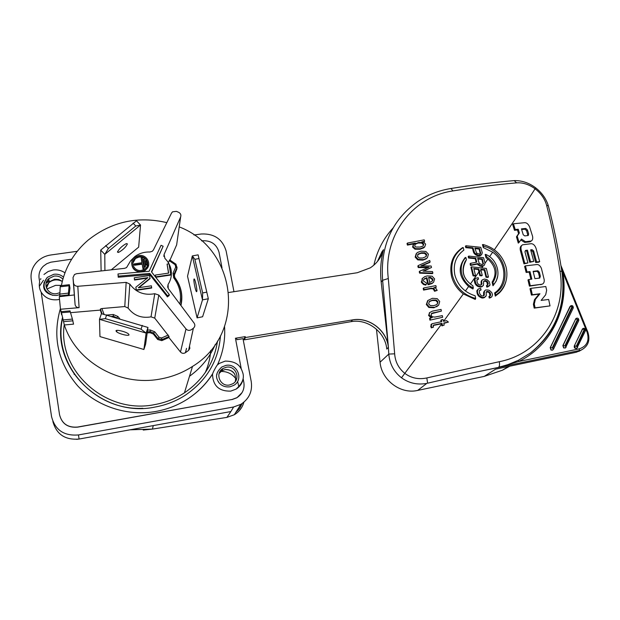 <?xml version="1.0" encoding="UTF-8"?>
<svg xmlns="http://www.w3.org/2000/svg" width="620" height="620" viewBox="0 0 620 620"><rect width="100%" height="100%" fill="white"/><g stroke="black" fill="none" stroke-linecap="round" stroke-linejoin="round"><path stroke-width="0.93" d="M433.69 288.409L431.28 288.184L424.041 289.61L423.669 287.982L435.852 285.611L436.224 287.231L433.861 287.688L435.821 288.277L437.193 290.392L435.054 290.803L433.69 288.409L433.202 288.897L434.566 291.292L437.193 290.392M424.041 289.61L423.561 290.098L430.792 288.68L433.202 288.897M394.653 353.788L388.306 278.504C382.858 235.499 412.904 196.664 452.925 190.929C475.695 187.232 496.914 184.543 516.607 182.861C522.854 182.435 529.007 184.411 535.076 188.798C540.996 193.393 544.841 198.896 546.607 205.313C551.862 225.68 556.318 247.613 559.976 271.111C567.122 312.178 540.64 353.718 499.325 361.692L426.762 377.96C418.678 379.649 411.44 378.185 405.069 373.55C398.714 368.536 395.242 361.956 394.653 353.819L388.787 354.09C389.678 363.994 393.917 371.884 401.496 377.781L441.587 324.082L441.928 325.872L444.183 325.089L441.928 325.872M442.44 325.43L442.037 323.322L441.587 324.082M441.525 323.772L433.155 325.5M442.037 323.322L433.489 325.136L433.124 326.012L433.558 327.081L431.318 327.872L430.753 326.399L431.435 324.206M433.558 327.081L431.814 327.43L431.241 325.957L431.954 323.741L441.704 321.648L441.355 319.874L440.851 320.323L441.138 321.757M463.202 247.543L462.559 247.628C452.848 254.262 449.167 263.756 451.492 276.125C453.336 283.332 457.281 289.269 463.326 293.926L475.246 299.421L475.687 298.46C463.69 295.135 455.948 287.502 452.461 275.536C450.159 263.43 453.747 254.099 463.202 247.543L463.9 250.077C455.832 256.153 452.832 264.492 454.894 275.102C457.917 285.603 464.651 292.485 475.098 295.755L475.687 298.46M463.334 250.472L460.272 253.177M468.619 286.487C458.684 277.001 457.552 267.336 465.217 257.509L465.891 257.556C457.134 265.724 461.241 282.89 473.339 287.913L472.928 288.99L468.619 286.487L465.411 291.005M478.291 269.483L479.803 275.637L481.693 275.846L482.244 275.342L480.353 275.133L478.834 268.979L478.291 269.483L473.913 269.026M471.502 266.833L470.96 267.352L473.06 275.853L474.974 276.055L475.517 275.551L473.603 275.358L471.502 266.833L486.344 268.437L488.444 276.969L486.561 276.752L484.817 269.638L480.725 269.181L482.244 275.342M482.693 266.313L484.321 265.236L482.693 266.313L480.554 266.305L477.245 264.12L470.487 265.469L470.068 263.833L470.603 263.314L476.796 262.136L475.765 258.168L469.092 257.486L468.728 256.091L483.577 257.68L485.034 263.275L484.321 265.236M476.144 262.252L475.222 258.695L468.557 258.013L468.193 256.618L468.728 256.091M485.018 263.213L487.901 259.075L486.064 257.866L485.15 254.433L485.855 254.471C497.697 259.431 502.006 276.179 493.497 284.557L492.892 282.503C498.837 272.513 496.674 263.856 486.406 256.533L486.064 257.866M483.282 247.581L483.631 246.31L483.127 244.528L482.453 244.613L483.282 247.581L492.675 252.201C506.633 262.012 507.842 284.224 494.605 292.95L495.349 293.245L495.768 295.151L499.542 292.144L499.278 292.973C502.634 289.641 504.897 285.642 506.052 280.961M479.973 255.835L481.585 254.758L478.377 255.301L474.726 253.107L472.975 247.791L466.302 247.117L465.922 245.745L465.395 246.287L465.775 247.651L472.432 248.333L473.564 252.456L475.377 254.665L477.834 255.828L479.973 255.835L480.515 255.308M429.924 320.16L429.582 318.447L432.241 317.564L429.055 314.991L429.714 312.542L432.458 311.116L441.06 309.426L441.401 311.085L431.977 313.185L431.016 315.177L432.334 316.797L434.806 317.091L442.324 315.611L442.657 317.277L429.924 320.16L442.657 317.277M429.714 312.534L428.567 315.448L431.071 317.797M441.401 311.085L431.295 313.767M427.622 300.77L426.328 304.513L428.823 307.481L433.907 307.776L438.1 305.66M423.669 287.982L423.196 288.478L423.561 290.098M434.783 287.905L436.224 287.231M423.088 242.102L424.63 241.351L421.809 241.87L424.15 242.459L425.684 244.249L424.63 246.946L420.368 248.705L415.446 248.659L413.029 246.504L413.493 244.513L415.338 243.102L407.875 244.559L407.464 243.063L407.014 243.621L407.425 245.117L414.338 243.761M413.253 244.838L412.564 247.054L414.989 249.209L419.903 249.256L423.568 247.922L424.871 246.729M416.175 253.751L415.168 257.114L417.756 259.888L422.84 260.144L425.863 259.021L427.164 257.912M430.125 261.973L420.871 265.879L431.14 266.011L431.512 267.476L423.026 271.134L432.52 271.583L432.892 273.118L420.058 272.637L419.701 271.18L429.025 267.15L418.678 267.019L418.314 265.538L429.73 260.447L430.125 261.973L429.644 262.5L421.623 265.887M431.512 267.476L423.654 271.173M432.892 273.118L432.411 273.629L419.593 273.149L419.236 271.7L419.701 271.18M427.839 267.662L418.213 267.546L417.841 266.065L418.314 265.538M433.512 282.263L431.969 283.572L428.002 284.766L428.482 284.27L426.94 277.698L426.459 278.202L428.002 284.766M426.459 278.202L423.793 279.372M428.482 284.27L432.458 283.077L433.651 282.115L434.62 278.93L432.109 276.195L427.211 275.908L424.739 276.667L422.476 278.334L421.964 282.007L423.971 284.014L426.18 284.619L425.707 285.123L423.491 284.51L421.484 282.511L422.336 278.473M483.127 244.528C494.868 247.829 502.518 255.347 506.067 267.065C508.268 276.9 506.091 285.262 499.542 292.144M499.278 292.973L495.303 296.12L495.768 295.151M483.631 246.31C505.006 250.883 513.066 282.193 495.349 293.245M495.303 296.12L494.605 292.95M497.752 276.024L496.232 281.1L493.288 285.409L492.962 285.735L492.133 282.162C497.108 273.854 495.698 266.158 487.901 259.075M480.872 269.77L484.267 270.149L486.003 277.249L487.878 277.466L488.444 276.969M441.355 319.874L443.099 319.533L443.455 321.307L446.617 320.687L448.423 322.082L444.517 323.183M489.808 297.553L489.242 298.026L490.125 297.887L491.784 296.825L489.808 297.553L489.49 296.089L490.583 295.5L490.412 293.353L488.149 291.439L486.63 291.501L486.165 292.16L486.297 295.492L484.832 297.236L482.089 297.422L479.237 295.686L477.795 293.399L477.361 291.454L478.082 289.168L479.508 288.602L480.725 288.502L481.05 289.951L479.368 290.718L479.268 291.656L479.702 293.601L481.027 295.399L482.089 295.988L483.879 295.709L484.639 290.811L485.677 289.982L488.134 290.021L489.443 290.408L491.753 292.562L492.551 294.779L491.784 296.825M489.242 298.026L488.924 296.562L489.49 296.089M490.025 295.926L489.366 293.066L488.583 292.268L486.32 291.942M482.089 297.422L481.539 297.894L483.12 298.057L485.879 296.399M481.539 297.894L478.686 296.166L477.245 293.88L476.857 290.757L478.082 289.168M479.361 290.764L481.05 289.951M484.639 290.811L483.67 292.19L483.554 295.856M478.268 285.882L475.912 283.758L474.897 279.442L474.354 279.938L474.765 283.014L476.222 285.278L477.718 286.37L480.678 287.153L483.422 285.495L481.229 286.665L478.268 285.882L477.718 286.37M474.354 279.938L475.563 278.349L478.19 277.69L478.539 279.124L476.857 279.876L477.222 282.72L478.562 284.502L480.578 285.185L481.88 284.154L481.632 281.79L482.128 279.976L484.367 279.054L486.933 279.581L489.265 281.713L490.056 285.068L487.367 286.642L487.033 285.192L488.265 283.929L487.925 282.488L486.646 280.945L485.018 280.527L483.678 281.31L483.422 285.495M476.85 279.953L478.539 279.124M481.725 280.86L481.174 281.356L481.112 284.944M481.174 281.356L482.128 279.976M487.033 285.192L486.475 285.68L486.801 287.122L489.335 285.921M487.576 285.029L486.886 282.224L486.088 281.433L483.809 281.124M519.064 242.428L518.281 243.102L516.452 236.832L518.576 233.678L517.452 229.997L514.476 230.307L512.686 224.564L513.43 223.774L524.753 222.688C526.628 222.665 528.232 224.022 529.573 226.765L532.58 236.344C532.983 238.708 532.534 240.258 531.232 240.994L525.52 241.73L521.466 239.064L519.064 242.428L517.22 236.119L519.359 232.942L518.227 229.237L515.236 229.547L513.43 223.774M530.991 241.188L529.666 241.901L524.698 242.412L520.816 239.979M521.815 245.419L521.777 245.458C520.327 246.326 519.855 248 520.366 250.465L523.962 263.849L527.93 262.934L524.784 263.306L521.164 249.837C520.653 247.349 521.118 245.675 522.575 244.799L531.146 243.699C533.254 243.753 534.882 245.272 536.021 248.256L539.671 261.632L538.757 262.19L535.711 262.508L532.735 251.495L530.798 250.364M531.185 250.325L532.053 249.697L530.65 249.845L533.781 261.392L529.705 262.306L526.605 250.813L525.179 250.968M530.89 279.256L529.139 272.095L526.14 272.459L524.613 266.383L525.442 265.848L537.044 264.515C538.857 264.562 540.314 265.856 541.423 268.406L544.174 279.589C544.461 281.929 543.817 283.456 542.244 284.177L530.286 285.735L528.821 279.512L531.836 279.139L529.999 271.599L526.985 271.963L525.442 265.848M542.244 284.177L529.418 286.146L527.969 279.961L528.821 279.512M550.018 305.892L534.2 308.117L533.409 304.296L534.471 299.716L539.028 294.113L531.433 295.089L530.015 288.742L530.883 288.354L545.802 286.517L546.654 290.276L545.678 294.787L541.12 300.406L548.669 299.46L550.018 305.892L535.091 307.846L534.3 304.002L535.37 299.398L539.95 293.756L532.317 294.74L530.883 288.354M388.43 347.278L388.314 346.301C386.252 329.801 368.668 316.804 352.594 319.881L245.396 337.536L244.257 339.845L351.091 321.648C367.629 318.517 385.299 332.08 386.787 349.06L388.43 347.278M376.464 329.22L380.052 362.227L388.787 354.09L388.399 347.518C386.896 330.452 369.125 316.804 352.501 319.943L352.579 319.881M245.396 337.536L245.218 336.629L235.429 338.241L241.196 368.481M236.073 389.12C242.451 383.493 244.644 377.921 242.645 372.411C241.087 367.854 238.452 361.181 225.2 361.103L219.294 363.413L217.434 364.924C216.597 365.521 212.854 372.55 212.73 373.596L212.513 374.154C212.892 385.725 218.969 391.383 230.741 391.119L236.073 389.12C239.948 386.671 242.312 383.222 243.156 378.774L243.862 382.47C244.761 388.934 242.467 393.995 236.987 397.645L231.996 399.497L77.585 427.048C67.89 427.831 61.876 423.724 59.543 414.726L41.176 292.167C44.95 297.925 50.468 300.437 57.73 299.708L59.349 299.39M41.176 292.167C39.362 288.935 38.851 285.518 39.641 281.914L39.091 278.248C38.525 273.645 39.944 269.63 43.346 266.205L46.795 263.702L50.84 262.183L71.711 259.175M201.578 240.854L202.244 240.762C211.025 240.351 216.62 244.195 219.038 252.294L221.999 267.825M228.827 292.485L357.291 272.73L370.264 267.856C376.968 263.407 381.385 257.354 383.517 249.69C380.757 260.113 379.983 270.901 381.184 282.053L388.314 346.301L382.625 280.302C380.169 246.458 391.739 220.309 417.338 201.841C427.498 194.905 438.712 190.464 450.98 188.503L452.925 190.929M235.453 338.373L236.584 338.187L236.871 339.69L242.994 338.683L251.247 381.602C252.611 391.298 249.155 398.869 240.878 404.31L233.631 406.976L230.873 411.548L79.104 439.038L226.331 412.37M245.218 336.629L244.078 338.946L243.087 339.132M77.585 427.048L77.601 427.149C67.913 427.932 61.899 423.824 59.566 414.834M77.601 427.149L231.996 399.497M242.017 392.677L236.917 397.761L231.927 399.613M77.291 251.286L50.871 254.975C45.632 255.758 41.145 257.928 37.417 261.493C32.457 266.561 30.395 272.482 31.209 279.256L51.545 416.57C55.017 430.001 63.984 436.124 78.453 434.938L233.631 406.976M233.965 291.695L226.161 251.139C222.565 239.126 214.241 233.415 201.206 234.004L193.998 235.011M226.951 412.269L227.742 412.122M230.307 411.664L230.873 411.548L226.889 417.392L234.306 414.749C239.165 411.789 242.366 407.611 243.892 402.194M46.919 288.99L55.598 285.347L61.442 285.394M219.992 371.504C226.61 371.093 231.903 373.511 235.871 378.758M237.483 381.618L237.94 382.757M237.979 382.865L238.855 386.973M210.754 350.385C210.211 358.035 208.39 365.436 205.274 372.574M43.47 280.255L39.347 286.308M43.966 287.657L44.136 287.153M47.228 282.488L48.252 281.62M48.205 281.379L47.182 282.247M44.082 286.921L43.911 287.447M45.245 290.493L45.245 290.028M46.027 286.487L48.492 282.968C52.777 279.457 57.381 278.961 62.302 281.464M45.051 290.183L44.911 289.401M46.043 283.379L48.957 280.007M46.461 288.013L49.259 281.774L54.606 279.233L58.737 279.488L62.326 281.372M62.899 279.217C60.582 276.729 57.652 275.683 54.11 276.078L48.717 278.644C42.137 284.224 48.097 295.314 56.8 293.624L59.706 292.741M52.777 295.337C43.485 291.4 41.664 285.417 47.298 277.38L53.831 274.272C57.559 273.823 60.783 274.776 63.511 277.125M60.365 308.675C52.266 337.04 58.017 362.739 77.609 385.779C96.875 406.565 127.48 416.493 155.86 411.455C167.028 409.433 177.335 405.464 186.783 399.559C197.354 392.847 205.933 384.377 212.513 374.154M225.92 365.405C237.321 362.901 244.017 379.75 233.794 385.361L230.012 386.779C225.138 387.407 221.301 385.849 218.504 382.091C216.721 378.704 213.962 374.185 221.813 366.994L225.92 365.405M229.594 384.974L232.81 383.757C241.258 379.099 235.701 365.149 226.269 367.234L222.874 368.544C214.59 373.263 220.201 387.082 229.594 384.974M219.116 373.504L221.813 370.814L225.176 369.52C233.136 369.745 236.522 373.721 235.329 381.455M218.876 382.61L218.341 381.494M216.674 374.999L217.016 374.108M216.682 374.914L216.961 374.433M220.216 371.147L222.1 370.202M225.184 369.52C229.276 369.388 232.5 370.969 234.864 374.271M220.464 335.924C218.496 360.925 206.592 380.812 184.768 395.576C175.739 401.256 165.866 405.069 155.147 407.03C102.184 418.593 49.561 367.28 62.589 317.215M142.871 408.293C93.721 411.107 51.731 363.149 62.728 317.688M217.504 341.101C214.256 362.646 203.236 379.889 184.434 392.84C175.413 398.73 165.494 402.643 154.69 404.596C106.291 414.78 57.296 371.186 64.263 324.469M63.403 319.889L72.416 319.099L70.3 311.953L61.457 312.713L64.325 324.973C76.454 362.196 119.916 386.686 159.906 379.107C171.763 377.038 182.629 372.814 192.51 366.435C247.186 333.196 237.096 248.938 179.219 226.889M166.827 222.642C137.764 215.83 111.569 221.635 88.234 240.056C81.747 245.567 76.26 251.898 71.781 259.067C66.681 267.29 63.224 276.132 61.403 285.603M61.457 312.713L61.535 314.712L60.993 311.682M59.66 294.128L68.44 293.113L69.115 285.774L60.194 286.789L59.752 296.631M60.194 286.789L60.419 285.75M69.115 285.774L69.394 284.735L69.959 287.99L69.091 295.554M64.325 324.973L73.547 324.151L72.416 319.099M147.963 327.453L146.126 333.087L141.066 329.189L105.377 318.649L99.487 319.323L99.959 336.598L143.894 349.478L145.623 344.139L147.963 327.453L101.409 313.681L99.487 319.323L146.126 333.087L143.894 349.478M133.075 223.154L135.788 226.006L140.523 225.029L136.501 220.797L100.719 250.077L104.788 254.371L140.523 225.029L138.663 247.124L111.282 269.832M197.083 317.874L187.535 276.241L192.308 255.928L202.484 299.879L197.083 317.874L202.601 316.758L208.328 298.731L198.113 254.843L192.308 255.928L194.866 259.323L202.662 292.942L202.484 299.879L208.328 298.731L198.113 254.843M70.478 312.674L100.339 310.093L101.517 313.704M150.055 332.7L153.334 334.025L153.535 332.971L150.242 331.638L150.055 332.7L147.196 332.909M153.334 334.025L157.705 339.504L161.781 340.651L162.006 339.597L157.906 338.45L157.705 339.504M167.633 287.262L168.074 284.433L168.229 288.494L194.114 323.129C195.285 325.035 195.029 326.74 193.37 328.244L191.324 329.708C189.333 330.809 187.566 330.545 186.008 328.933L158.813 295.05L154.752 293.694L151.032 316.867L154.729 318.122L169.066 336.482L168.896 337.512L161.781 340.651M168.896 337.512L180.49 352.005C181.931 353.501 183.567 353.741 185.388 352.726L186.186 349.641M193.37 328.244L188.581 350.416L185.395 352.726M188.581 350.416L189.852 348.417L189.518 346.092M181.683 296.895L181.032 305.621M173.941 276.156L176.855 269.049L177.025 267.057M169.989 260.067L176.638 244.9L176.878 243.257M73.106 279.093L75.098 304.707C75.594 306.675 76.919 307.66 79.089 307.66L60.473 309.248L59.264 296.693L74.222 294.957M104.036 314.27L101.897 308.535L124.791 306.551L126.154 282.371L77.81 286.285C75.485 286.277 74.067 285.216 73.555 283.1L73.005 277.621L74.462 274.536L76.539 273.707L124.581 268.344L126.565 267.569L130.626 260.788L134.858 256.564C139.252 253.347 144.235 251.829 149.808 252.015L152.311 251.271L153.427 249.953L171.538 213.047L172.561 211.815L176.413 211.366L178.7 212.342C180.645 213.427 181.288 214.962 180.645 216.946L164.083 254.479L164.897 258.416M168.369 262.71L169.252 260.687L175.119 264.717L175.724 267.026L173.05 273.149L174.29 274.063L176.956 267.941L175.948 264.097L176.886 267.762L175.724 267.026M169.733 259.912L169.252 260.687M174.677 277.279L174.197 275.172M116.676 317.82L113.413 316.231L113.375 316.843M101.897 308.535L100.425 309.024L100.339 310.093M60.473 309.248L61.202 311.659M60.342 308.497L60.853 311.69M164.905 258.416C168.198 261.632 170.26 265.438 171.089 269.832C171.949 275.048 170.95 279.922 168.082 284.44M154.752 293.702C144.29 295.639 135.982 292.446 129.836 284.115L126.154 282.371M170.934 274.606L155.713 276.853L155.395 275.048L168.671 273.094L167.067 264.104L168.996 263.826L170.849 275.032L155.728 277.272M168.524 273.118L167.067 264.104M155.628 277.148L155.395 275.048M147.32 278.14L134.525 280.031L134.245 277.791L149.606 275.528L150.025 278.667L138.888 287.68M150.079 278.248L138.306 287.765L151.396 285.804L151.652 288.037L136.284 290.346L135.858 287.2L147.963 277.628L134.555 279.612L134.525 280.031M131.688 263.136C132.021 269.026 135.315 271.947 141.593 271.885L145.53 270.281L148.722 264.678M151.667 272.087L163.138 246.241L151.443 271.8L169.291 294.585L169.097 295.585L167.416 296.848L167.601 295.849L149.846 273.443L149.715 274.513L167.416 296.848M149.846 273.443L118.265 276.163L118.009 273.963L118.226 277.225L149.715 274.513M124.791 306.551L128.162 308.117C133.881 315.572 141.5 318.494 151.032 316.859M128.162 308.117L129.844 284.146M134.555 279.612L134.245 277.791M151.714 287.626L136.323 289.935L136.284 290.346M136.323 289.935L135.858 287.2M141.639 271.459C133.385 273.056 128.053 261.873 134.819 257.23L138.888 255.549C147.173 253.975 152.466 265.236 145.576 269.847L141.639 271.459M141.453 270.421L144.894 269.01C150.877 264.996 146.274 255.208 139.066 256.579L135.532 258.036C129.642 262.074 134.276 271.808 141.453 270.421M132.804 263.19L135.501 258.486L139.027 257.029C144.406 256.974 147.273 259.47 147.622 264.531M144.034 268.476L143.577 269.065L142.933 268.63L142.166 264.174L134.525 265.275L133.951 264.507M141.244 258.447L141.91 262.725M145.444 266.631L144.987 267.228L144.351 266.794L143.204 259.78M146.808 264.562L146.359 265.159L145.723 264.724L145.212 261.353M142.205 263.733L134.555 264.841L134.114 263.919L142.026 262.702L141.259 258.253L141.717 257.664L142.352 258.098L144.073 268.042L143.615 268.63L142.98 268.197L142.166 264.174M144.398 266.36L143.22 259.602L143.677 259.005L144.313 259.447L145.491 266.197L144.351 266.794M145.77 264.283L145.227 261.183L145.684 260.586L146.32 261.028L146.863 264.128L145.723 264.724M169.291 294.585L167.601 295.849M167.276 296.941L167.462 295.942M118.265 276.163L118.226 277.225M118.009 273.963L149.125 271.297L161.045 245.303L163.138 246.241M116.002 330.917L116.56 331.731C118.978 333.947 129.216 336.435 129.03 334.754L128.472 333.924C126.054 331.7 115.715 329.204 116.002 330.917M141.066 329.189L142.298 325.399M105.377 318.649L106.656 314.851M100.719 250.077L101.114 270.963M117.444 252.131L118.536 252.433C122.876 249.992 125.837 247.147 127.425 243.9L126.333 243.575C121.962 246.031 119.001 248.883 117.444 252.131M105.695 245.559L108.43 248.442L104.788 254.371L104.912 270.537M108.43 248.442L135.788 226.006M193.959 279.186C193.393 280.813 195.625 291.594 196.555 291.71L196.796 291.485C197.385 289.935 195.137 279.039 194.2 278.938L193.959 279.186M198.772 258.587L194.866 259.323M206.584 292.175L202.662 292.942M70.044 310.899L70.3 311.953M68.564 295.608L68.44 293.113M74.129 374.379L74.09 373.883M189.511 376.255C201.221 367.807 209.839 357.19 215.342 344.387M244.078 338.946L244.257 339.845M383.517 249.69L381.92 251.813L377.417 261.531M380.052 362.227C381.509 379.874 400.094 394.157 416.958 390.569L484.22 376.394L502.464 370.202L509.787 366.195M417.679 390.429L426.831 383.369C417.477 385.105 409.029 383.238 401.496 377.781M498.248 367.435L468.457 373.752L498.248 367.435L518.653 361.514C551.257 345.836 568.951 308.582 562.913 272.436L587.148 332.336C589.535 340.69 586.962 346.185 579.429 348.812L518.653 361.514L518.444 360.251L507.028 365.01L498.627 367.226C499.526 366.443 499.759 364.599 499.325 361.692M562.255 272.211L562.921 272.436L562.286 272.413C566.486 305.877 555.876 332.738 530.449 352.989L518.444 360.251M562.89 272.273L561.1 265.918L587.884 332.219M484.22 376.394L495.574 369.171L576.22 352.261L580.436 350.494M393.065 228.013C383.478 238.429 377.084 250.806 373.876 265.143M562.859 345.572L563.665 347.944L565.417 347.921L563.89 347.82L562.859 345.572L575.701 318.967L563.084 345.441L565.401 346.154L566.114 347.223M576.12 318.447L575.476 319.106M582.839 328.585L574.283 345.952C574.035 347.804 574.81 348.626 576.6 348.432L576.809 348.316M570.571 305.931L550.204 347.673L551.002 350.052L552.536 350.153L553.552 349.045L552.536 350.153M578.011 319.641L575.701 318.967L576.36 318.3C577.941 317.781 578.762 318.494 578.809 320.439L578.011 319.641L565.401 346.154M574.507 345.821L576.329 346.239L577.639 347.308L576.6 348.432M585.505 330.592L584.582 329.422L582.397 329.127L574.283 345.952M569.966 306.567L550.413 347.541L552.218 347.96L553.552 349.037M573.283 307.877L572.353 306.691L570.191 306.42L570.826 305.769C572.423 305.234 573.244 305.939 573.291 307.884L573.128 308.217M425.863 259.021L426.343 258.486L423.313 259.61L418.221 259.354L415.632 256.572L416.648 253.2L417.632 252.41L421.019 251.147L425.863 251.457L428.42 254.146L427.482 257.548L426.18 258.803M448.423 322.082L443.781 322.981L444.183 325.089M431.814 327.43L431.318 327.872M465.163 262.423L465.039 261.625C460.8 271.258 463.404 279.302 472.835 285.743L472.184 285.324C463.481 279.07 461.14 271.436 465.163 262.423L466.442 259.656L465.891 257.548M465.039 261.625L466.442 259.656M472.835 285.743L473.339 287.913M480.353 275.133L479.803 275.637M478.834 268.979L473.765 268.445L475.517 275.551M484.817 269.638L484.267 270.149M486.561 276.752L486.003 277.249M473.603 275.358L473.06 275.853M483.243 265.802L480.097 265.453L477.788 263.601L471.022 264.957L470.603 263.314M483.391 263.996L482.375 258.897L477.656 258.377L479.307 263.539L482.004 264.523L483.391 263.996M469.092 257.486L468.557 258.013M475.765 258.168L475.222 258.695M471.022 264.957L470.487 265.469M477.788 263.601L477.245 264.12M478.656 264.608L478.113 265.127M480.097 265.453L479.555 265.964M481.104 265.786L480.554 266.305M482.36 265.926L481.81 266.445M483.53 263.329L482.972 263.841L481.825 259.416L482.375 258.897M482.972 263.841L482.871 264.353M477.811 258.974L481.825 259.416M492.133 282.162L492.892 282.503M486.406 256.533L485.855 254.471M493.396 284.658L492.962 285.735M490.691 297.414L490.125 297.887M490.73 294.81L490.164 295.283M490.412 293.353L489.846 293.826M489.932 292.586L489.366 293.066M489.141 291.788L488.583 292.268M488.149 291.439L487.584 291.919M487.521 291.369L486.964 291.849M484.832 297.236L484.274 297.709M483.678 297.592L483.12 298.057M480.717 296.794L480.167 297.267M479.237 295.686L478.686 296.166M478.384 294.647L477.834 295.128M477.795 293.399L477.245 293.88M477.361 291.454L476.811 291.935M477.408 290.276L476.857 290.757M480.151 290.09L479.601 290.571M484.352 295.043L483.794 295.523M484.453 294.105L483.894 294.585M484.127 292.648L483.569 293.128M484.22 291.71L483.67 292.19M479.647 286.502L479.097 286.983M474.897 279.442L475.563 278.349M476.772 284.789L476.222 285.278M475.912 283.758L475.37 284.247M475.315 282.526L474.765 283.014M474.858 280.604L474.315 281.1M477.64 279.263L477.098 279.76M481.88 284.154L481.329 284.642M481.972 283.231L481.422 283.72M481.632 281.79L481.081 282.278M488.25 286.502L487.692 286.99M487.367 286.642L486.801 287.122M488.265 283.929L487.7 284.417M487.925 282.488L487.367 282.976M487.444 281.736L486.886 282.224M486.646 280.945L486.088 281.433M485.646 280.596L485.096 281.092M485.018 280.527L484.468 281.023M482.383 286.324L481.825 286.812M481.229 286.665L480.678 287.153M518.576 233.678L519.359 232.942M516.452 236.832L517.22 236.119M517.452 229.997L518.227 229.237M514.476 230.307L515.236 229.547M523.241 234.779L524.791 235.91L528.287 235.468L528.62 233.763L527.457 229.974L525.807 228.447L521.436 228.865L523.241 234.779M527.899 235.6L526.628 230.718L524.985 229.206L521.637 229.524M535.711 262.508L536.602 261.958L533.611 250.875L532.053 249.697M529.705 262.306L530.565 261.749L527.442 250.185L525.714 250.403L524.946 251.805L527.93 262.934M533.781 261.392L530.565 261.749M526.605 250.813L527.442 250.185M523.962 263.849L524.784 263.306M539.671 261.632L536.602 261.958M529.418 286.146L530.286 285.735M529.139 272.095L529.999 271.599M526.14 272.459L526.985 271.963M533.13 271.328L534.921 278.659L539.78 278.062L540.346 276.218L539.361 272.226L537.928 270.777L533.13 271.328M539.237 278.147L539.423 276.683L538.447 272.715L537.029 271.273L533.223 271.715M539.028 294.113L539.95 293.756M534.471 299.716L535.37 299.398M531.433 295.089L532.317 294.74M534.2 308.117L535.091 307.846M466.302 247.117L465.775 247.651M465.922 245.745L480.779 247.31L482.282 252.821L481.585 254.758M480.647 253.534L479.586 248.512L474.866 247.992L476.555 253.084L479.26 254.053L480.647 253.534M479.632 255.44L479.089 255.967M478.377 255.301L477.834 255.828M477.369 254.967L476.827 255.494M475.92 254.138L475.377 254.665M474.726 253.107L474.184 253.642M474.099 251.922L473.564 252.456M472.975 247.791L472.432 248.333M480.779 252.875L480.229 253.41L479.043 249.046L479.586 248.512M480.128 253.929L480.229 253.41M475.036 248.604L479.043 249.046M430.42 319.711L430.079 317.998M434.403 307.311L429.311 307.009L426.808 304.04L427.939 300.46L432.404 298.298L437.247 298.654L439.712 301.522L438.658 305.141L433.907 307.776M437.968 301.839L436.333 300.08L432.651 300.041L429.389 301.46L428.637 303.839L430.303 305.567L433.892 305.606L436.48 304.707L437.302 304.079L437.968 301.839L436.953 304.389M429.125 301.738L432.163 300.514L435.837 300.56L437.472 302.312M435.054 290.803L434.566 291.292M407.875 244.559L407.425 245.117M407.464 243.063L424.212 239.855L424.63 241.351M415.757 247.024L420.073 247.062L422.949 246.078L423.832 244.11L422.096 242.513L418.539 242.49L415.408 243.799L414.679 245.853L415.757 247.024M414.865 244.427L418.074 243.048L421.631 243.071L423.367 244.667L423.251 245.853M422.747 258.013L426.095 256.556L426.692 254.448L424.995 252.805L421.329 252.782L418.12 254.13L417.446 256.37L419.167 257.99L422.747 258.013M417.686 254.642L420.856 253.324L424.522 253.347L426.211 254.99L425.956 256.688M420.058 272.637L419.593 273.149M418.678 267.019L418.213 267.546M426.18 284.619L426.707 283.177L423.398 280.984L423.623 279.651L424.716 278.543L426.94 277.698M428.598 277.419L430.52 277.326L432.93 279.155L432.76 280.511L431.706 281.581L429.753 282.325L428.598 277.419M421.267 281.844L421.739 281.333M432.086 281.31L432.45 279.674L430.04 277.83L428.699 277.853M432.45 279.674L432.93 279.155M430.792 288.68L431.28 288.184M494.357 249.759C510.415 226.478 523.985 206.158 535.076 188.798L535.634 187.814C528.976 182.83 521.831 180.428 514.205 180.621L513.221 180.707M463.326 293.926L443.633 321.269M478.904 271.94L470.317 284.092M481.725 267.918L482.848 266.313M489.575 256.657L492.675 252.201M548.894 207.94L548.367 205.902L546.607 205.313M535.44 187.666L535.634 187.814C542.027 192.828 546.267 198.857 548.367 205.902C553.683 226.207 558.194 248.054 561.875 271.428L559.976 271.111M516.615 182.861L514.205 180.621C494.582 182.241 473.51 184.869 450.98 188.503L450.647 188.558M381.184 282.053L382.625 280.302L388.306 278.504M351.091 321.648L352.501 319.943M40.881 279.008L40.471 279.426L40.819 278.682M78.453 434.938L79.104 439.038C65.17 440.223 56.42 434.364 52.87 421.461M130.099 429.807L152.427 429.087L226.889 417.392L152.411 429.094L143.212 430.055M235.778 412.416L239.622 408.402L242.172 403.496M180.645 216.946L176.638 244.9M164.083 254.479L163.843 256.432M180.955 305.521C183.202 295.26 181.133 285.874 174.739 277.365L174.22 273.893L176.886 267.762L176.855 269.049M186.008 328.933L180.49 352.005M158.813 295.05L154.729 318.122M169.066 336.482L162.006 339.597L161.58 337.978L159.115 337.288L154.737 331.808L153.535 332.971L157.906 338.45L159.115 337.288M154.737 331.808L150.125 329.933L150.242 331.638L147.343 331.855M116.878 317.874L117.893 316.479L119.769 318.734M111.786 316.371L113.413 316.231L113.29 314.503L117.893 316.479M102.06 313.829L100.425 309.024M79.089 307.66L77.81 286.285M180.831 305.35C182.985 295.12 180.885 285.774 174.522 277.303L173.678 277.776L173.05 273.149M173.678 277.776C179.637 285.688 181.691 294.438 179.839 304.025M175.119 264.717L175.793 264.081L169.655 259.873M168.26 335.04L161.58 337.978M150.125 329.933L147.583 330.127M113.29 314.503L107.252 315.03M103.292 314.108L103.811 313.875M73.555 283.1L75.098 304.707M134.555 264.841L134.525 265.275M141.259 258.253L141.221 258.703M142.933 268.63L142.98 268.197M143.22 259.602L143.181 260.044M145.227 261.183L145.181 261.625M63.906 321.617L72.974 320.811M59.675 295.911L68.464 294.895M152.427 429.087L153.256 425.614M426.824 377.944L427.614 383.199L468.457 373.752L579.274 350.54L579.429 348.812M562.216 272.25L561.875 271.428C566.432 304.753 555.954 331.94 530.449 352.989M561.185 266.29L560.961 265.748M576.22 352.261L581.901 349.672C588.333 345.921 590.317 340.078 587.853 332.134L587.148 332.336M566.114 347.216L565.192 348.053M564.898 345.859L577.514 319.346M578.7 320.734L565.417 347.921M576.817 348.308L575.321 348.192L574.507 345.828M584.714 329.817L576.832 346.534M576.329 346.239L584.218 329.522M582.164 329.267L583.064 328.445C584.59 327.949 585.404 328.67 585.505 330.599L585.357 330.917M552.745 350.029L551.219 349.92L550.204 347.673M552.218 347.96L571.989 306.784M572.493 307.078L552.73 348.254M429.768 284.076L429.598 282.736M434.636 324.795L434.132 325.237M431.241 325.957L430.753 326.399M431.443 324.198L430.946 324.647M480.392 270.855L479.446 271.436M529.666 241.901L530.519 241.219M524.698 242.412L525.52 241.73M524.985 229.206L525.807 228.447M526.628 230.718L527.457 229.974M527.783 234.492L528.62 233.763M532.735 251.495L533.611 250.875M525.287 250.782L525.845 250.356M520.366 250.465L521.164 249.837M540.749 284.743L541.679 284.324M537.029 271.273L537.928 270.777M538.447 272.715L539.361 272.226M539.423 276.683L540.346 276.218M533.409 304.296L534.3 304.002M429.055 314.991L428.567 315.448M429.714 312.542L429.218 312.999M433.721 312.596L433.225 313.053M429.311 307.009L428.823 307.481M426.808 304.04L426.328 304.513M427.939 300.46L427.459 300.94M436.333 300.08L435.837 300.56M432.651 300.041L432.163 300.514M434.969 289.951L434.473 290.439M424.63 246.946L424.157 247.496M420.368 248.705L419.903 249.256M415.446 248.659L414.989 249.209M413.029 246.504L412.564 247.054M413.424 244.59L413.036 245.071M423.832 244.11L423.367 244.667M415.408 243.799L414.943 244.358M418.539 242.49L418.074 243.048M422.096 242.513L421.631 243.071M427.482 257.548L427.002 258.083M423.313 259.61L422.84 260.144M418.221 259.354L417.756 259.888M415.632 256.572L415.168 257.114M426.692 254.448L426.211 254.99M418.12 254.13L417.71 254.611M421.329 252.782L420.856 253.324M424.995 252.805L424.522 253.347M429.311 284.557L429.792 284.053M424.654 278.822L425.126 278.31M423.491 284.51L423.971 284.014M421.484 282.511L421.964 282.007M422.003 278.837L422.476 278.334M430.04 277.83L430.52 277.326M432.489 280.364L432.969 279.86M432.272 281.015L432.76 280.511M76.593 439.355L79.112 439.045M240.878 404.31L234.306 414.749L226.881 417.4M43.943 282.712L44.051 283.309M47.298 277.38C37.657 290.005 49.375 296.143 57.063 295.383L59.652 294.694M64.984 272.831C61.457 270.405 57.513 269.46 53.173 269.979L48.174 271.49L43.974 274.466M222.874 368.544L221.813 370.814M224.556 326.655C225.432 339.876 223.053 352.633 217.434 364.924M186.783 399.559C197.501 392.716 206.15 384.059 212.73 373.596M192.51 366.435L184.434 392.84M186.519 348.347L185.519 352.64M134.656 258.835L134.618 259.284M145.53 270.281L145.576 269.847M135.501 258.486L135.532 258.036M143.832 268.964L143.871 268.53M145.243 267.127L145.289 266.685M146.615 265.05L146.661 264.616M117.009 330.382L116.56 331.731M118.536 252.433L117.63 251.472M70.083 310.891L61.24 311.651M69.355 284.696L60.388 285.719M48.717 278.644L49.259 281.774M508.47 366.466L502.464 370.202M578.84 351.393L581.901 349.672M576.825 348.3L585.513 330.599M553.552 349.045L573.291 307.884M493.489 284.565L493.28 285.409M530.371 241.684L531.232 240.994M431.489 313.642L431.977 313.185M437.193 306.303L436.689 306.768M430.094 300.94L429.606 301.413M423.568 247.922L424.041 247.38M415.842 243.466L415.385 244.024M418.616 253.751L418.151 254.285M432.458 283.077L431.969 283.572M424.731 278.527L424.258 279.039"/></g></svg>
